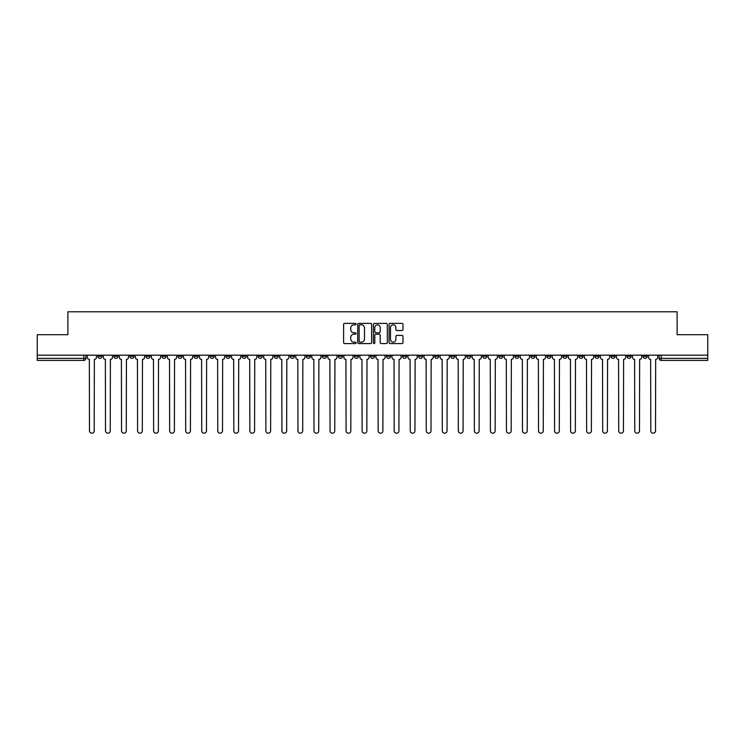 <?xml version="1.0" encoding="UTF-8"?>
<svg xmlns="http://www.w3.org/2000/svg" width="745" height="745" viewBox="0 0 745 745"><rect width="100%" height="100%" fill="white"/><g stroke="black" fill="none" stroke-linecap="round" stroke-linejoin="round"><path stroke-width="1.12" d="M356.054 324.103A0.708 0.708 0 0 0 355.346 323.395L344.628 323.395A1.006 1.006 0 0 0 343.613 324.401L343.613 342.57A1.006 1.006 0 0 0 344.628 343.575L355.346 343.575A0.708 0.708 0 0 0 356.054 342.868A0.708 0.708 0 0 0 355.346 342.16L353.959 342.16A3.231 3.231 0 0 1 350.727 338.938L350.727 337.42A3.231 3.231 0 0 1 353.959 334.188L355.346 334.188A0.708 0.708 0 0 0 356.054 333.481A0.708 0.708 0 0 0 355.346 332.782L353.959 332.782A3.231 3.231 0 0 1 350.727 329.551L350.727 328.033A3.231 3.231 0 0 1 353.959 324.811L355.346 324.811A0.708 0.708 0 0 0 356.054 324.103M627.048 355.179L627.048 356.306L631.164 356.306A2.058 2.058 0 0 1 629.106 358.364A2.058 2.058 0 0 1 627.048 356.306L627.048 355.179M530.822 355.179L530.822 356.306L534.938 356.306A2.058 2.058 0 0 1 532.88 358.364A2.058 2.058 0 0 1 530.822 356.306L530.822 355.179M514.786 355.179L514.786 356.306L518.893 356.306A2.058 2.058 0 0 1 516.844 358.364A2.058 2.058 0 0 1 514.786 356.306L514.786 355.179M418.56 355.179L418.56 356.306L422.666 356.306A2.058 2.058 0 0 1 420.618 358.364A2.058 2.058 0 0 1 418.56 356.306L418.56 355.179M402.524 355.179L402.524 356.306L406.63 356.306A2.058 2.058 0 0 1 404.572 358.364A2.058 2.058 0 0 1 402.524 356.306L402.524 355.179M386.478 355.179L386.478 356.306L390.594 356.306A2.058 2.058 0 0 1 388.536 358.364A2.058 2.058 0 0 1 386.478 356.306L386.478 355.179M354.406 355.179L354.406 356.306L358.522 356.306A2.058 2.058 0 0 1 356.464 358.364A2.058 2.058 0 0 1 354.406 356.306L354.406 355.179M322.334 356.306L322.334 355.179L322.334 356.306A2.058 2.058 0 0 0 324.382 358.364A2.058 2.058 0 0 1 322.334 356.306L326.44 356.306A2.058 2.058 0 0 1 324.382 358.364A2.058 2.058 0 0 0 326.44 356.306L326.44 355.179L326.44 356.306M306.297 356.306L306.297 355.179L306.297 356.306A2.058 2.058 0 0 0 308.346 358.364A2.058 2.058 0 0 1 306.297 356.306L310.404 356.306A2.058 2.058 0 0 1 308.346 358.364M290.252 356.306L290.252 355.179L290.252 356.306A2.058 2.058 0 0 0 292.31 358.364A2.058 2.058 0 0 1 290.252 356.306L294.368 356.306A2.058 2.058 0 0 1 292.31 358.364A2.058 2.058 0 0 0 294.368 356.306L294.368 355.179L294.368 356.306M274.216 355.179L274.216 356.306L278.332 356.306A2.058 2.058 0 0 1 276.274 358.364A2.058 2.058 0 0 1 274.216 356.306L274.216 355.179M258.18 355.179L258.18 356.306L262.296 356.306A2.058 2.058 0 0 1 260.238 358.364A2.058 2.058 0 0 1 258.18 356.306L258.18 355.179M242.144 355.179L242.144 356.306L246.25 356.306A2.058 2.058 0 0 1 244.202 358.364A2.058 2.058 0 0 1 242.144 356.306L242.144 355.179M226.108 356.306L226.108 355.179L226.108 356.306A2.058 2.058 0 0 0 228.156 358.364A2.058 2.058 0 0 1 226.108 356.306L230.214 356.306A2.058 2.058 0 0 1 228.156 358.364M194.026 356.306L194.026 355.179L194.026 356.306A2.058 2.058 0 0 0 196.084 358.364A2.058 2.058 0 0 1 194.026 356.306L198.142 356.306A2.058 2.058 0 0 1 196.084 358.364A2.058 2.058 0 0 0 198.142 356.306L198.142 355.179L198.142 356.306M177.99 356.306L177.99 355.179L177.99 356.306A2.058 2.058 0 0 0 180.048 358.364A2.058 2.058 0 0 1 177.99 356.306L182.106 356.306A2.058 2.058 0 0 1 180.048 358.364A2.058 2.058 0 0 0 182.106 356.306L182.106 355.179L182.106 356.306M161.954 356.306L161.954 355.179L161.954 356.306A2.058 2.058 0 0 0 164.012 358.364A2.058 2.058 0 0 1 161.954 356.306L166.07 356.306A2.058 2.058 0 0 1 164.012 358.364A2.058 2.058 0 0 0 166.07 356.306L166.07 355.179L166.07 356.306M145.918 356.306L145.918 355.179L145.918 356.306A2.058 2.058 0 0 0 147.976 358.364A2.058 2.058 0 0 1 145.918 356.306L150.024 356.306A2.058 2.058 0 0 1 147.976 358.364M129.881 356.306L129.881 355.179L129.881 356.306A2.058 2.058 0 0 0 131.93 358.364A2.058 2.058 0 0 1 129.881 356.306L133.988 356.306A2.058 2.058 0 0 1 131.93 358.364A2.058 2.058 0 0 0 133.988 356.306L133.988 355.179L133.988 356.306M113.836 356.306L113.836 355.179L113.836 356.306A2.058 2.058 0 0 0 115.894 358.364A2.058 2.058 0 0 1 113.836 356.306L117.952 356.306A2.058 2.058 0 0 1 115.894 358.364A2.058 2.058 0 0 0 117.952 356.306L117.952 355.179L117.952 356.306M401.993 330.51A1.006 1.006 0 0 0 402.998 329.495L402.998 324.401A1.006 1.006 0 0 0 401.993 323.395L390.082 323.395A1.006 1.006 0 0 0 389.076 324.401L389.076 342.57A1.006 1.006 0 0 0 390.082 343.575L401.993 343.575A1.006 1.006 0 0 0 402.998 342.57L402.998 336.414A1.006 1.006 0 0 0 401.993 335.399L396.899 335.399A1.006 1.006 0 0 0 395.884 336.414L395.884 339.469A2.701 2.701 0 0 1 393.183 342.16A2.701 2.701 0 0 1 390.492 339.469L390.492 327.502A2.701 2.701 0 0 1 393.183 324.811A2.701 2.701 0 0 1 395.884 327.502L395.884 329.495A1.006 1.006 0 0 0 396.899 330.51L401.993 330.51M37.25 355.179L37.25 334.719L67.888 334.719L67.888 311.792L677.112 311.792L677.112 334.719L707.75 334.719L707.75 355.179L37.25 355.179L37.25 358.364L85.88 358.364L85.88 355.179M371.615 324.401A1.006 1.006 0 0 0 370.61 323.395L358.699 323.395A1.006 1.006 0 0 0 357.693 324.401L357.693 342.57A1.006 1.006 0 0 0 358.699 343.575L370.61 343.575A1.006 1.006 0 0 0 371.615 342.57L371.615 324.401M374.39 323.395L386.301 323.395A1.006 1.006 0 0 1 387.307 324.401L387.307 342.57A1.006 1.006 0 0 1 386.301 343.575L381.207 343.575A1.006 1.006 0 0 1 380.192 342.57L380.192 335.203A1.006 1.006 0 0 0 379.186 334.188L375.806 334.188A1.006 1.006 0 0 0 374.8 335.203L374.8 342.868A0.708 0.708 0 0 1 374.092 343.575A0.708 0.708 0 0 1 373.385 342.868L373.385 324.401A1.006 1.006 0 0 1 374.39 323.395M659.12 355.179L659.12 358.364L707.75 358.364L707.75 360.422L661.178 360.422A2.058 2.058 0 0 1 659.12 358.364A2.058 2.058 0 0 0 661.178 360.422L661.178 355.179M707.75 355.179L707.75 358.364M83.822 355.179L83.822 360.422A2.058 2.058 0 0 0 85.88 358.364A2.058 2.058 0 0 1 83.822 360.422L37.25 360.422L37.25 358.364M647.2 355.179L647.2 356.306A2.058 2.058 0 0 1 645.142 358.364A2.058 2.058 0 0 1 643.084 356.306L647.2 356.306M643.084 355.179L643.084 356.306M631.164 355.179L631.164 356.306A2.058 2.058 0 0 1 629.106 358.364M615.119 355.179L615.119 356.306A2.058 2.058 0 0 1 613.07 358.364A2.058 2.058 0 0 1 611.012 356.306L615.119 356.306M611.012 355.179L611.012 356.306M599.082 355.179L599.082 356.306A2.058 2.058 0 0 1 597.024 358.364A2.058 2.058 0 0 1 594.976 356.306L599.082 356.306M594.976 355.179L594.976 356.306M583.046 355.179L583.046 356.306A2.058 2.058 0 0 1 580.988 358.364A2.058 2.058 0 0 1 578.93 356.306A2.058 2.058 0 0 0 580.988 358.364M578.93 355.179L578.93 356.306L583.046 356.306M567.01 355.179L567.01 356.306A2.058 2.058 0 0 1 564.952 358.364A2.058 2.058 0 0 1 562.894 356.306L567.01 356.306M562.894 355.179L562.894 356.306M550.974 355.179L550.974 356.306A2.058 2.058 0 0 1 548.916 358.364A2.058 2.058 0 0 1 546.858 356.306L550.974 356.306M546.858 355.179L546.858 356.306M534.938 355.179L534.938 356.306M518.893 355.179L518.893 356.306L518.893 355.179M502.856 355.179L502.856 356.306A2.058 2.058 0 0 1 500.798 358.364A2.058 2.058 0 0 1 498.75 356.306L502.856 356.306M498.75 355.179L498.75 356.306M486.82 355.179L486.82 356.306A2.058 2.058 0 0 1 484.762 358.364A2.058 2.058 0 0 1 482.704 356.306L486.82 356.306M482.704 355.179L482.704 356.306M470.784 355.179L470.784 356.306A2.058 2.058 0 0 1 468.726 358.364A2.058 2.058 0 0 1 466.668 356.306L470.784 356.306M466.668 355.179L466.668 356.306M454.748 355.179L454.748 356.306A2.058 2.058 0 0 1 452.69 358.364A2.058 2.058 0 0 1 450.632 356.306L454.748 356.306M450.632 355.179L450.632 356.306M438.703 355.179L438.703 356.306A2.058 2.058 0 0 1 436.654 358.364A2.058 2.058 0 0 1 434.596 356.306L438.703 356.306M434.596 355.179L434.596 356.306M422.666 355.179L422.666 356.306A2.058 2.058 0 0 1 420.618 358.364M406.63 355.179L406.63 356.306M390.594 356.306L390.594 355.179L390.594 356.306A2.058 2.058 0 0 1 388.536 358.364M374.558 355.179L374.558 356.306A2.058 2.058 0 0 1 372.5 358.364A2.058 2.058 0 0 1 370.442 356.306A2.058 2.058 0 0 0 372.5 358.364A2.058 2.058 0 0 0 374.558 356.306L370.442 356.306L370.442 355.179M358.522 356.306L358.522 355.179L358.522 356.306A2.058 2.058 0 0 1 356.464 358.364M342.476 355.179L342.476 356.306A2.058 2.058 0 0 1 340.428 358.364A2.058 2.058 0 0 1 338.37 356.306A2.058 2.058 0 0 0 340.428 358.364M338.37 355.179L338.37 356.306L342.476 356.306M310.404 355.179L310.404 356.306L310.404 355.179M278.332 356.306L278.332 355.179L278.332 356.306A2.058 2.058 0 0 1 276.274 358.364M262.296 356.306L262.296 355.179L262.296 356.306A2.058 2.058 0 0 1 260.238 358.364M246.25 356.306L246.25 355.179L246.25 356.306A2.058 2.058 0 0 1 244.202 358.364M230.214 355.179L230.214 356.306L230.214 355.179M214.178 356.306L214.178 355.179L214.178 356.306A2.058 2.058 0 0 1 212.12 358.364A2.058 2.058 0 0 1 210.062 356.306L214.178 356.306A2.058 2.058 0 0 1 212.12 358.364M210.062 355.179L210.062 356.306M150.024 355.179L150.024 356.306L150.024 355.179M101.916 355.179L101.916 356.306A2.058 2.058 0 0 1 99.858 358.364A2.058 2.058 0 0 1 97.8 356.306A2.058 2.058 0 0 0 99.858 358.364A2.058 2.058 0 0 0 101.916 356.306L101.916 355.179M97.8 355.179L97.8 356.306L101.916 356.306M359.807 324.811A0.708 0.708 0 0 0 359.109 325.509L359.109 341.461A0.708 0.708 0 0 0 359.807 342.16L361.269 342.16A3.231 3.231 0 0 0 364.501 338.938L364.501 328.033A3.231 3.231 0 0 0 361.269 324.811L359.807 324.811M380.192 327.558A2.701 2.701 0 0 0 377.492 324.857A2.701 2.701 0 0 0 374.8 327.558L374.8 331.767A1.006 1.006 0 0 0 375.806 332.782L379.186 332.782A1.006 1.006 0 0 0 380.192 331.767L380.192 327.558M87.267 355.179L87.267 357.339A2.058 2.058 0 0 0 89.326 359.388L89.475 430.843A2.365 2.365 0 0 0 91.84 433.208A2.365 2.365 0 0 0 94.205 430.843L94.354 359.388A2.058 2.058 0 0 0 96.412 357.339L96.412 355.179M103.304 355.179L103.304 357.339A2.058 2.058 0 0 0 105.362 359.388L105.511 430.843A2.365 2.365 0 0 0 107.876 433.208A2.365 2.365 0 0 0 110.241 430.843L110.4 359.388A2.058 2.058 0 0 0 112.448 357.339L112.448 355.179M119.34 355.179L119.34 357.339A2.058 2.058 0 0 0 121.398 359.388L121.547 430.843A2.365 2.365 0 0 0 123.912 433.208A2.365 2.365 0 0 0 126.278 430.843L126.436 359.388A2.058 2.058 0 0 0 128.494 357.339L128.494 355.179M135.376 355.179L135.376 357.339A2.058 2.058 0 0 0 137.434 359.388L137.592 430.843A2.365 2.365 0 0 0 139.958 433.208A2.365 2.365 0 0 0 142.314 430.843L142.472 359.388A2.058 2.058 0 0 0 144.53 357.339L144.53 355.179M151.412 355.179L151.412 357.339A2.058 2.058 0 0 0 153.47 359.388L153.628 430.843A2.365 2.365 0 0 0 155.994 433.208A2.365 2.365 0 0 0 158.359 430.843L158.508 359.388A2.058 2.058 0 0 0 160.566 357.339L160.566 355.179M167.457 355.179L167.457 357.339A2.058 2.058 0 0 0 169.506 359.388L169.664 430.843A2.365 2.365 0 0 0 172.03 433.208A2.365 2.365 0 0 0 174.395 430.843L174.544 359.388A2.058 2.058 0 0 0 176.602 357.339L176.602 355.179M183.493 355.179L183.493 357.339A2.058 2.058 0 0 0 185.552 359.388L185.701 430.843A2.365 2.365 0 0 0 188.066 433.208A2.365 2.365 0 0 0 190.431 430.843L190.59 359.388A2.058 2.058 0 0 0 192.638 357.339L192.638 355.179M199.53 355.179L199.53 357.339A2.058 2.058 0 0 0 201.588 359.388L201.737 430.843A2.365 2.365 0 0 0 204.102 433.208A2.365 2.365 0 0 0 206.467 430.843L206.626 359.388A2.058 2.058 0 0 0 208.675 357.339L208.675 355.179M215.566 355.179L215.566 357.339A2.058 2.058 0 0 0 217.624 359.388L217.773 430.843A2.365 2.365 0 0 0 220.138 433.208A2.365 2.365 0 0 0 222.504 430.843L222.662 359.388A2.058 2.058 0 0 0 224.72 357.339L224.72 355.179M231.602 355.179L231.602 357.339A2.058 2.058 0 0 0 233.66 359.388L233.818 430.843A2.365 2.365 0 0 0 236.184 433.208A2.365 2.365 0 0 0 238.54 430.843L238.698 359.388A2.058 2.058 0 0 0 240.756 357.339L240.756 355.179M247.638 355.179L247.638 357.339A2.058 2.058 0 0 0 249.696 359.388L249.854 430.843A2.365 2.365 0 0 0 252.22 433.208A2.365 2.365 0 0 0 254.585 430.843L254.734 359.388A2.058 2.058 0 0 0 256.792 357.339L256.792 355.179M263.683 355.179L263.683 357.339A2.058 2.058 0 0 0 265.732 359.388L265.89 430.843A2.365 2.365 0 0 0 268.256 433.208A2.365 2.365 0 0 0 270.621 430.843L270.77 359.388A2.058 2.058 0 0 0 272.828 357.339L272.828 355.179M279.72 355.179L279.72 357.339A2.058 2.058 0 0 0 281.778 359.388L281.927 430.843A2.365 2.365 0 0 0 284.292 433.208A2.365 2.365 0 0 0 286.657 430.843L286.816 359.388A2.058 2.058 0 0 0 288.864 357.339L288.864 355.179M295.756 355.179L295.756 357.339A2.058 2.058 0 0 0 297.814 359.388L297.963 430.843A2.365 2.365 0 0 0 300.328 433.208A2.365 2.365 0 0 0 302.694 430.843L302.852 359.388A2.058 2.058 0 0 0 304.901 357.339L304.901 355.179M311.792 355.179L311.792 357.339A2.058 2.058 0 0 0 313.85 359.388L313.999 430.843A2.365 2.365 0 0 0 316.364 433.208A2.365 2.365 0 0 0 318.73 430.843L318.888 359.388A2.058 2.058 0 0 0 320.946 357.339L320.946 355.179M327.828 355.179L327.828 357.339A2.058 2.058 0 0 0 329.886 359.388L330.044 430.843A2.365 2.365 0 0 0 332.41 433.208A2.365 2.365 0 0 0 334.766 430.843L334.924 359.388A2.058 2.058 0 0 0 336.982 357.339L336.982 355.179M343.864 355.179L343.864 357.339A2.058 2.058 0 0 0 345.922 359.388L346.08 430.843A2.365 2.365 0 0 0 348.446 433.208A2.365 2.365 0 0 0 350.811 430.843L350.96 359.388A2.058 2.058 0 0 0 353.018 357.339L353.018 355.179M359.91 355.179L359.91 357.339A2.058 2.058 0 0 0 361.958 359.388L362.117 430.843A2.365 2.365 0 0 0 364.482 433.208A2.365 2.365 0 0 0 366.847 430.843L366.996 359.388A2.058 2.058 0 0 0 369.054 357.339L369.054 355.179M375.946 355.179L375.946 357.339A2.058 2.058 0 0 0 378.004 359.388L378.153 430.843A2.365 2.365 0 0 0 380.518 433.208A2.365 2.365 0 0 0 382.883 430.843L383.042 359.388A2.058 2.058 0 0 0 385.091 357.339L385.091 355.179M391.982 355.179L391.982 357.339A2.058 2.058 0 0 0 394.04 359.388L394.189 430.843A2.365 2.365 0 0 0 396.554 433.208A2.365 2.365 0 0 0 398.92 430.843L399.078 359.388A2.058 2.058 0 0 0 401.136 357.339L401.136 355.179M408.018 355.179L408.018 357.339A2.058 2.058 0 0 0 410.076 359.388L410.234 430.843A2.365 2.365 0 0 0 412.59 433.208A2.365 2.365 0 0 0 414.956 430.843L415.114 359.388A2.058 2.058 0 0 0 417.172 357.339L417.172 355.179M424.054 355.179L424.054 357.339A2.058 2.058 0 0 0 426.112 359.388L426.27 430.843A2.365 2.365 0 0 0 428.636 433.208A2.365 2.365 0 0 0 431.001 430.843L431.15 359.388A2.058 2.058 0 0 0 433.208 357.339L433.208 355.179M440.099 355.179L440.099 357.339A2.058 2.058 0 0 0 442.148 359.388L442.306 430.843A2.365 2.365 0 0 0 444.672 433.208A2.365 2.365 0 0 0 447.037 430.843L447.186 359.388A2.058 2.058 0 0 0 449.244 357.339L449.244 355.179M456.136 355.179L456.136 357.339A2.058 2.058 0 0 0 458.184 359.388L458.343 430.843A2.365 2.365 0 0 0 460.708 433.208A2.365 2.365 0 0 0 463.073 430.843L463.222 359.388A2.058 2.058 0 0 0 465.28 357.339L465.28 355.179M472.172 355.179L472.172 357.339A2.058 2.058 0 0 0 474.23 359.388L474.379 430.843A2.365 2.365 0 0 0 476.744 433.208A2.365 2.365 0 0 0 479.11 430.843L479.268 359.388A2.058 2.058 0 0 0 481.317 357.339L481.317 355.179M488.208 355.179L488.208 357.339A2.058 2.058 0 0 0 490.266 359.388L490.415 430.843A2.365 2.365 0 0 0 492.78 433.208A2.365 2.365 0 0 0 495.146 430.843L495.304 359.388A2.058 2.058 0 0 0 497.362 357.339L497.362 355.179M504.244 355.179L504.244 357.339A2.058 2.058 0 0 0 506.302 359.388L506.46 430.843A2.365 2.365 0 0 0 508.816 433.208A2.365 2.365 0 0 0 511.182 430.843L511.34 359.388A2.058 2.058 0 0 0 513.398 357.339L513.398 355.179M520.28 355.179L520.28 357.339A2.058 2.058 0 0 0 522.338 359.388L522.496 430.843A2.365 2.365 0 0 0 524.862 433.208A2.365 2.365 0 0 0 527.227 430.843L527.376 359.388A2.058 2.058 0 0 0 529.434 357.339L529.434 355.179M536.325 355.179L536.325 357.339A2.058 2.058 0 0 0 538.374 359.388L538.533 430.843A2.365 2.365 0 0 0 540.898 433.208A2.365 2.365 0 0 0 543.263 430.843L543.412 359.388A2.058 2.058 0 0 0 545.47 357.339L545.47 355.179M552.362 355.179L552.362 357.339A2.058 2.058 0 0 0 554.41 359.388L554.569 430.843A2.365 2.365 0 0 0 556.934 433.208A2.365 2.365 0 0 0 559.299 430.843L559.448 359.388A2.058 2.058 0 0 0 561.507 357.339L561.507 355.179M568.398 355.179L568.398 357.339A2.058 2.058 0 0 0 570.456 359.388L570.605 430.843A2.365 2.365 0 0 0 572.97 433.208A2.365 2.365 0 0 0 575.336 430.843L575.494 359.388A2.058 2.058 0 0 0 577.543 357.339L577.543 355.179M584.434 355.179L584.434 357.339A2.058 2.058 0 0 0 586.492 359.388L586.641 430.843A2.365 2.365 0 0 0 589.006 433.208A2.365 2.365 0 0 0 591.372 430.843L591.53 359.388A2.058 2.058 0 0 0 593.588 357.339L593.588 355.179M600.47 355.179L600.47 357.339A2.058 2.058 0 0 0 602.528 359.388L602.686 430.843A2.365 2.365 0 0 0 605.042 433.208A2.365 2.365 0 0 0 607.408 430.843L607.566 359.388A2.058 2.058 0 0 0 609.624 357.339L609.624 355.179M616.506 355.179L616.506 357.339A2.058 2.058 0 0 0 618.564 359.388L618.722 430.843A2.365 2.365 0 0 0 621.088 433.208A2.365 2.365 0 0 0 623.453 430.843L623.602 359.388A2.058 2.058 0 0 0 625.66 357.339L625.66 355.179M632.552 355.179L632.552 357.339A2.058 2.058 0 0 0 634.6 359.388L634.759 430.843A2.365 2.365 0 0 0 637.124 433.208A2.365 2.365 0 0 0 639.489 430.843L639.638 359.388A2.058 2.058 0 0 0 641.696 357.339L641.696 355.179M648.588 355.179L648.588 357.339A2.058 2.058 0 0 0 650.646 359.388L650.795 430.843A2.365 2.365 0 0 0 653.16 433.208A2.365 2.365 0 0 0 655.525 430.843L655.675 359.388A2.058 2.058 0 0 0 657.733 357.339L657.733 355.179"/></g></svg>
